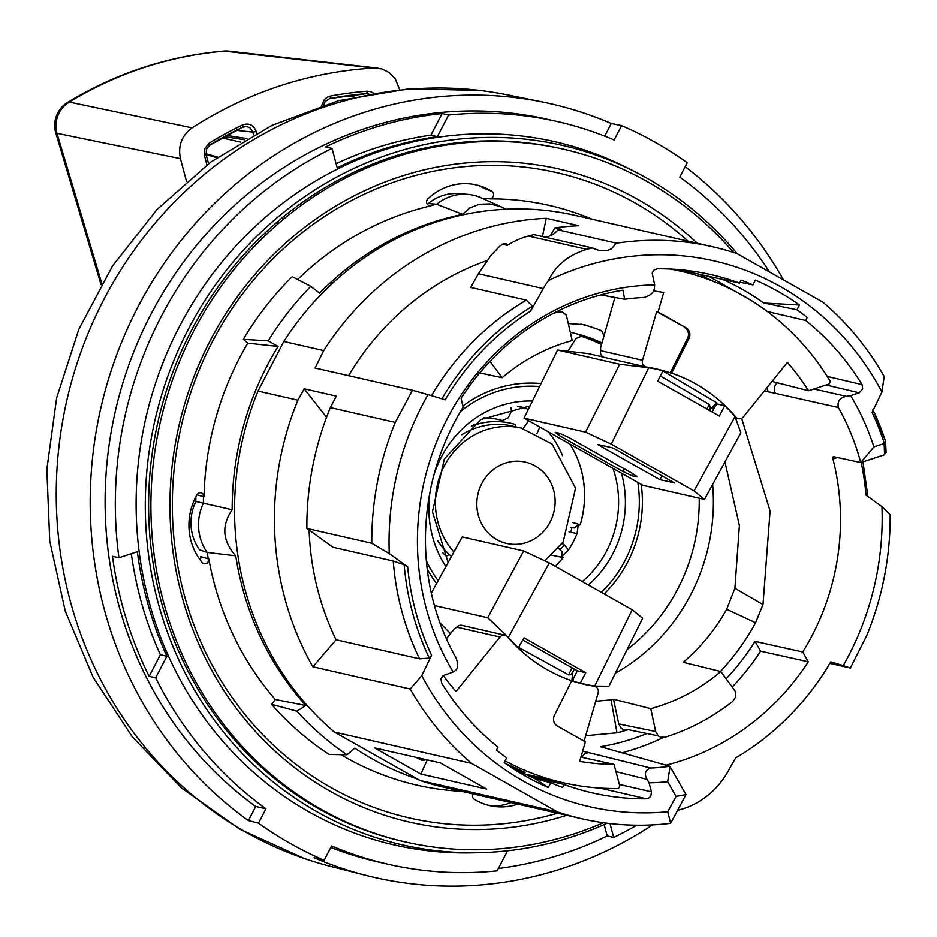 <?xml version="1.0" encoding="UTF-8"?>
<svg xmlns="http://www.w3.org/2000/svg" width="937" height="937" viewBox="0 0 937 937"><rect width="100%" height="100%" fill="white"/><g stroke="black" fill="none" stroke-linecap="round" stroke-linejoin="round"><path stroke-width="1.41" d="M448.589 115.04L442.1 113.564A380.855 356.283 -77.1 0 0 325.537 146.945L332.038 148.433L337.203 167.817A360.675 337.402 -77.1 0 1 437.368 136.615L448.589 115.04A380.855 356.283 -77.1 0 1 557.656 121.646L547.454 119.315A380.855 356.283 102.9 0 0 137.411 342.989A380.855 356.283 102.9 0 0 255.742 806.476L248.399 820.578A396.749 371.146 -77.1 0 1 121.763 341.829A396.749 371.146 -77.1 0 1 542.605 102.016L507.655 94.93A395.871 370.326 102.9 0 0 479.639 90.444A395.871 370.326 102.9 0 0 66.855 400.216A395.871 370.326 102.9 0 0 304.232 858.468A395.871 370.326 102.9 0 0 331.429 866.584L365.992 875.381A396.749 371.146 -77.1 0 1 314.047 857.695L324.132 860.26A397.007 371.392 102.9 0 1 258.483 823.143L265.944 808.807A380.855 356.283 -77.1 0 1 155.647 677.791L149.159 676.303L160.379 654.74A360.675 337.402 102.9 0 1 131.332 553.685M437.368 136.615L430.879 135.127L442.1 113.564M336.114 163.717A360.675 337.402 -77.1 0 1 430.879 135.127M507.561 850.773L497.125 870.836A380.855 356.283 -77.1 0 1 388.07 864.23A380.855 356.283 -77.1 0 1 331.593 845.924L324.132 860.26M604.154 824.537L607.199 835.956A380.855 356.283 -77.1 0 1 498.355 868.47M607.199 835.956L613.688 837.444L609.987 823.564M155.647 677.791L166.868 656.228A360.675 337.402 102.9 0 1 137.364 551.706L118.952 557.761L112.463 556.285A380.855 356.283 102.9 0 0 149.159 676.303M166.868 656.228L160.379 654.74M330.808 847.435A380.855 356.283 102.9 0 0 377.869 861.911L388.07 864.23M542.605 102.016A396.749 371.146 -77.1 0 1 611.264 123.52L621.582 125.617A397.007 371.392 102.9 0 1 687.243 162.733L679.782 177.07A380.855 356.283 -77.1 0 1 769.031 271.226M636.727 825.204A380.855 356.283 -77.1 0 1 613.688 837.444M652.55 824.876A396.749 371.146 -77.1 0 1 365.992 875.381M248.399 820.578L258.483 823.143M685.17 166.716A396.749 371.146 -77.1 0 1 783.016 279.085M255.742 806.476L265.944 808.807M118.952 557.761A380.855 356.283 -77.1 0 1 332.038 148.433M557.656 121.646A380.855 356.283 -77.1 0 1 614.122 139.953L621.582 125.617M611.264 123.52L604.705 136.111M420.116 780.533A293.375 274.447 102.9 0 0 444.63 787.431L581.877 818.762A293.375 274.447 -77.1 0 1 557.363 811.875L420.116 780.533L334.404 732.078L471.639 763.421A293.375 274.447 -77.1 0 1 410.219 689.011L421.755 675.659A279.917 261.856 102.9 0 0 667.73 811.747L676.034 796.427L685.989 794.564L670.646 823.318A293.375 274.447 -77.1 0 1 581.877 818.762M326.556 417.234L304.174 388.785L297.884 400.169L258.003 391.057A293.375 274.447 102.9 0 0 334.404 732.078M258.003 391.057L283.806 341.49L323.687 350.59A293.375 274.447 -77.1 0 1 546.306 218.298L542.406 236.546M712.507 246.736A293.375 274.447 -77.1 0 1 737.021 253.622L822.745 302.089A293.375 274.447 -77.1 0 1 884.177 376.487L881.904 391.959A279.917 261.856 102.9 0 0 548.473 280.538C555.899 265.253 568.677 254.864 586.808 249.371A293.375 274.447 -77.1 0 1 592.325 247.954L598.778 250.366L607.516 250.437L611.428 248.82L616.417 243.175A293.375 274.447 -77.1 0 1 712.507 246.736L575.271 215.393A293.375 274.447 102.9 0 0 283.806 341.49M768.164 391.76A293.375 274.447 102.9 0 0 766.771 387.895M389.277 553.615L371.778 543.273A293.375 274.447 -77.1 0 1 395.25 422.4L412.444 390.26L427.963 394.618A279.917 261.856 102.9 0 0 389.277 553.615L407.677 566.885A261.341 244.475 102.9 0 0 431.547 655.232L421.755 675.659M371.778 543.273L306.867 528.456L332.963 547.278L393.235 561.04L404.14 564.742L407.677 566.885M548.473 280.538A80.746 75.534 102.9 0 0 543.308 288.596L530.611 311.119A261.341 244.475 102.9 0 0 445.192 399.794L427.963 394.618M543.308 288.596L478.397 273.768L470.702 287.425L526.336 300.133L532.427 306.235L530.611 311.119M677.685 810.329A293.375 274.447 102.9 0 0 679.758 809.779A80.746 75.534 102.9 0 0 727.897 771.608L735.592 757.951A266.459 249.265 102.9 0 0 830.779 661.85L843.241 665.586A279.917 261.856 102.9 0 0 881.928 506.601L865.987 495.099A263.777 246.759 102.9 0 0 861.197 462.386M873.167 410.172A264.011 246.981 -77.1 0 1 885.512 441.28L886.086 452.302L885.898 451.294L884.54 454.714L860.728 462.55L873.881 446.867L884.305 443.435A261.341 244.475 102.9 0 0 872.113 412.385L881.904 391.959M813.878 388.996L846.462 396.328C839.857 397.534 837.151 401.247 838.334 407.478A236.253 221.003 102.9 0 1 860.728 462.538L833.216 456.6L832.934 458.966A235.55 220.347 102.9 0 1 802.716 651.976L755.046 641.388L760.61 651.168A244.932 229.132 -77.1 0 1 732.312 686.915M582.65 751.146L650.641 768.035A236.253 221.003 102.9 0 0 669.779 766.255L600.383 746.695A234.367 219.246 102.9 0 0 646.87 733.53M726.21 678.716A234.367 219.246 102.9 0 0 755.046 641.388M777.241 382.764A8.07 7.531 102.6 0 0 775.332 393.329L764.334 390.928M478.397 273.768L491.105 255.274L500.147 245.81L504.012 243.456M670.646 823.318L667.73 811.747M471.639 763.421L557.363 811.875M846.462 396.328L850.62 395.59A249.828 233.7 -77.1 0 1 873.881 446.867M622.964 290.201A246.899 230.97 102.9 0 0 461.063 398.213L463.112 407.185A236.253 221.003 102.9 0 0 456.085 658.032C458.451 664.509 458.099 668.76 455.031 670.798L453.157 671.993A249.71 233.594 -77.1 0 1 447.429 418.265A249.71 233.594 -77.1 0 1 654.658 284.907L654.436 287.753C653.991 292.461 650.442 295.705 643.789 297.474A236.253 221.003 102.9 0 0 624.651 299.254L622.964 290.201M665.949 765.166A246.103 230.221 102.9 0 0 808.291 661.768L760.61 651.168M808.291 661.768L802.716 651.976M663.162 737.56A244.932 229.132 -77.1 0 1 621.945 752.786M502.021 244.147L507.339 245.365A80.746 75.534 -77.1 0 1 528.386 236.03A293.375 274.447 102.9 0 1 533.914 234.613L592.325 247.954M544.901 237.12A20.192 18.881 102.9 0 0 557.995 229.834A293.375 274.447 102.9 0 1 561.322 229.366L554.833 227.878A293.375 274.447 -77.1 0 1 578.761 225.712L546.306 218.298M550.441 235.679L554.833 227.878M395.25 422.4L330.339 407.572A293.375 274.447 -77.1 0 0 306.867 528.456M529.862 776.398L564.109 784.492A265.827 248.68 102.9 0 0 591.528 792.702A265.827 248.68 102.9 0 0 646.46 798.804L599.809 788.076M453.157 671.993L442.908 675.694L440.987 678.657L441.585 682.991A265.827 248.68 102.9 0 0 498.015 747.129L496.458 750.104A269.153 251.795 -77.1 0 0 506.694 757.834L504.211 762.601A268.767 251.421 102.9 0 0 535.238 778.799L550.757 782.735L548.274 787.513L535.238 778.799M677.896 269.563L739.551 283.126A265.827 248.68 102.9 0 0 709.895 274.4A265.827 248.68 102.9 0 0 657.2 268.814L653.979 270.043L652.175 273.089L654.658 284.907M827.23 376.44L862.075 384.627A265.827 248.68 102.9 0 0 805.656 320.489L767.321 311.517M600.769 294.909L624.651 299.254M323.687 350.59L315.078 368.03L412.444 390.26M348.587 375.678A266.459 249.265 -77.1 0 1 486.889 260.627M431.547 655.232L429.287 658.032L419.542 658.828L336.078 639.772L312.853 666.769A293.375 274.447 -77.1 0 1 297.884 400.169M336.078 639.772A266.459 249.265 -77.1 0 1 309.116 530.073M304.174 388.785L336.301 396.117L330.339 407.572M420.795 774.044L486.631 789.071L440.367 762.917L374.531 747.89L420.795 774.044L427.237 759.919M312.853 666.769L410.219 689.011M616.417 243.175L557.995 229.834M681.902 271.496L682.452 270.57M713.619 281.487L698.463 274.084M881.928 506.601L890.15 514.811A293.375 274.447 -77.1 0 1 866.678 635.684L850.327 668.011L829.889 663.349M419.542 658.828A266.459 249.265 -77.1 0 1 393.235 561.04M431.488 395.672A266.459 249.265 -77.1 0 1 526.336 300.133M676.034 796.427L667.659 781.704L670.084 766.607L685.989 794.564M619.38 784.468L651.438 791.835L650.828 796.204L648.193 798.476L646.46 798.804M850.62 395.59L859.182 392.779L826.059 384.99M651.438 791.835L649.036 782.828L647.069 779.373L615.972 771.655M885.512 441.28L884.305 443.435M550.757 782.735A269.153 251.795 -77.1 0 0 562.551 787.467L564.109 784.492M740.007 282.26L752.903 284.883A269.153 251.795 -77.1 0 0 741.108 280.151L739.551 283.126M805.656 320.489L807.202 317.514A269.153 251.795 -77.1 0 0 796.965 309.784L763.772 303.026L799.448 305.017A274.541 256.82 102.9 0 0 755.386 280.104L752.903 284.883M763.772 303.026A268.333 251.022 102.9 0 0 722.603 279.39M504.211 762.601A274.541 256.82 102.9 0 0 510.267 766.771A274.541 256.82 102.9 0 0 548.274 787.513M708.899 276.38L750.197 299.863M850.327 668.011L843.241 665.586M650.641 768.035C645.148 770.073 643.953 773.845 647.069 779.373M667.659 781.704A249.828 233.7 -77.1 0 1 649.036 782.828M862.075 384.627L862.672 388.96L859.182 392.779M799.448 305.017L796.965 309.784M737.208 253.728A358.789 335.633 102.9 0 0 635.614 172.092A358.789 335.633 102.9 0 0 188.454 329.028A358.789 335.633 102.9 0 0 480.201 852.635A358.789 335.633 102.9 0 0 607.094 823.213M635.614 172.092L629.008 168.695A360.675 337.402 102.9 0 0 145.785 418.242A360.675 337.402 102.9 0 0 472.775 852.811L480.201 852.635M706.861 408.965L709.391 404.491L660.351 375.971M735.182 416.93L735.814 417.07A5.388 5.036 102.9 0 0 743.404 416.836L787.361 362.396A238.209 222.83 -77.1 0 1 808.537 390.752L829.011 384.029L830.346 381.464A262.43 245.494 102.9 0 0 680.121 271.086A262.43 245.494 102.9 0 0 670.353 269.071M653.429 290.985A238.209 222.83 -77.1 0 1 663.701 292.496L658.032 311.974L656.638 311.658L685.989 327.786L658.032 311.974M735.814 417.07A161.761 151.325 102.9 0 0 671.63 373.16L688.953 338.526L687.559 338.21L670.248 372.844A161.761 151.325 -77.1 0 0 656.322 368.909A161.761 151.325 -77.1 0 0 646.448 367.023A5.388 5.036 -77.1 0 1 642.501 360.265L656.638 311.658M685.989 327.786A8.07 7.555 -77.1 0 1 688.953 338.526M708.852 410.383L716.805 402.805L662.939 370.993M649.294 367.491L659.425 369.904M657.739 369.412L657.669 369.494A161.492 151.068 102.9 0 0 648.709 367.749L611.205 444.091L694.048 490.929L735.006 416.532A161.492 151.068 102.9 0 0 724.723 405.698L717.297 404.011L715.107 406.236L712.132 411.952M709.391 404.491L710.351 407.806L709.18 410.277M614.895 297.486L600.547 347.955L600.734 350.719A5.388 5.036 102.9 0 0 604.681 357.477M671.63 373.16L670.248 372.844M687.559 338.21A8.07 7.555 102.9 0 0 684.596 327.47M677.756 269.551A5.388 1.839 119.5 0 1 677.357 270.406M772.006 381.418L808.537 390.752M518.969 647.572L568.642 674.863L572.027 667.776M505.113 760.879A262.43 245.494 102.9 0 0 563.266 782.77A262.43 245.494 102.9 0 0 618.443 788.509L619.779 785.944L614.028 764.393A238.209 222.83 -77.1 0 1 579.675 761.359L585.356 741.87L557.398 726.07A8.07 7.555 -77.1 0 1 554.435 715.329L571.746 680.695A161.761 151.325 102.9 0 1 507.573 636.785A5.388 5.036 102.9 0 0 499.983 637.019L456.026 691.447A238.209 222.83 -77.1 0 1 443.236 675.46M504.973 635.192L461.824 625.342A5.388 5.036 102.9 0 0 456.823 627.158L454.246 628.996L446.34 638.683M614.028 764.393L580.928 757.096M571.828 681.281L572.706 671.911L571.055 674.652L568.642 674.863M571.687 680.812A161.761 151.325 -77.1 0 0 584.29 684.315A161.761 151.325 -77.1 0 0 594.152 686.2A5.388 5.036 -77.1 0 1 598.111 692.958L584.079 741.155M419.706 759.52L420.561 759.72A5.388 5.036 102.9 0 0 421.837 760.212L415.794 757.307M416.649 757.506L420.561 759.72A5.388 1.839 -60.5 0 0 422.4 758.818M506.226 763.819L525.095 772.404L518.922 770.999M512.445 767.462L516.111 768.293M417.609 779.115A292.508 273.639 -77.1 0 1 354.83 748.148L347.006 754.777A301.327 281.885 -77.1 0 1 296.888 711.183L305.825 705.514A292.508 273.639 -77.1 0 1 236.991 563.348A292.508 273.639 -77.1 0 1 235.737 555.828C222.479 540.93 221.296 525.575 232.177 509.763A292.508 273.639 -77.1 0 1 232.247 502.091A292.508 273.639 -77.1 0 1 278.043 346.432L268.24 340.869A301.327 281.885 -77.1 0 1 310.768 286.359L319.622 293.129A292.508 273.639 -77.1 0 1 455.558 215.897A292.508 273.639 -77.1 0 1 462.679 214.339L469.624 208.014L479.463 204.231L489.723 203.915L499.679 206.304L506.144 209.209M430.751 205.613L428.83 205.449M430.973 205.625A3.971 3.713 -77.1 0 1 427.834 198.855A57.801 54.065 102.9 0 1 483.469 187.119A57.801 54.065 102.9 0 1 491.831 191.324A3.971 3.713 -77.1 0 1 489.793 198.703M208.682 558.991A3.971 3.713 -77.1 0 1 202.216 562.516A57.801 54.065 102.9 0 1 196.969 494.748A3.971 3.713 -77.1 0 1 203.868 496.704M208.482 558.932L200.717 556.578A5.376 5.025 -77.1 0 1 200.249 560.033M517.81 804.133A57.801 54.065 102.9 0 1 497.278 806.757A57.801 54.065 102.9 0 1 474.286 799.214A3.971 3.713 -77.1 0 1 473.009 793.908M563.547 149.217L561.228 148.69A355.287 332.366 102.9 0 0 158.119 421.064A355.287 332.366 102.9 0 0 403.027 841.426L405.346 841.953A355.287 332.366 -77.1 0 1 160.426 421.591A355.287 332.366 -77.1 0 1 563.547 149.217A355.287 332.366 -77.1 0 1 733.542 252.486M603.323 822.721A355.287 332.366 -77.1 0 1 405.346 841.953M489.325 198.667A297.416 278.23 102.9 0 0 483.269 198.773M431.008 205.789A297.322 278.137 102.9 0 0 297.661 279.495M208.834 558.956A297.322 278.137 102.9 0 0 275.314 699.529L305.825 705.514M232.177 509.763L203.388 503.169A297.416 278.23 -77.1 0 1 203.47 496.598M278.043 346.432L247.743 343.165L243.339 339.323A303.424 283.852 -77.1 0 1 292.239 276.649L310.768 286.359M243.339 339.323L268.24 340.869M296.888 711.183L271.578 704.319A303.424 283.852 -77.1 0 0 329.203 754.461L347.006 754.777M208.283 558.874A297.416 278.23 102.9 0 1 207.194 552.443A47.108 44.062 -77.1 0 1 203.388 503.169L195.833 501.447A45.761 42.809 102.9 0 0 199.581 549.855L207.194 552.443L235.737 555.828M430.528 205.59A297.416 278.23 102.9 0 1 436.619 204.254A47.108 44.062 -77.1 0 1 467.376 194.31L458.439 193.631A45.761 42.809 102.9 0 0 428.314 203.493L436.619 204.254L462.679 214.339M341.009 754.683A297.322 278.137 102.9 0 0 461.754 791.332M247.743 343.165A297.322 278.137 102.9 0 0 204.02 496.704M592.395 219.305A297.322 278.137 102.9 0 0 489.793 198.867M195.88 496.762A296.08 276.977 102.9 0 0 195.833 501.447M467.376 194.31A47.108 44.062 -77.1 0 1 481.208 197.836L502.982 207.651M511.028 802.587A59.207 55.388 -77.1 0 1 492.628 806.183M479.03 185.62A59.207 55.388 -77.1 0 1 483.258 187.986L491.831 191.324M688.086 241.16A330.972 309.608 102.9 0 0 181.216 426.335A330.972 309.608 102.9 0 0 557.445 813.187M271.578 704.319L275.314 699.529M697.257 243.257A335.001 313.391 102.9 0 0 178.932 425.808A335.001 313.391 102.9 0 0 566.627 815.284M687.817 331.136L689.433 332.049M647.631 367.21L657.645 369.483A161.492 151.068 102.9 0 1 663.033 370.829L657.657 381.148L719.347 416.028L724.723 405.698M560.139 433.409L559.002 435.365L555.184 432.262L559.822 433.327L569.204 437.696L633.107 473.817L636.937 476.921L632.288 475.855L622.906 471.487L624.229 468.805M559.002 435.365L622.906 471.487M674.523 483.012L615.304 449.221L612.177 447.769L597.525 444.419L659.871 479.674L674.617 482.871M648.709 367.749L619.662 364.247L585.52 432.133L524.041 418.101L643.028 485.366L704.507 499.409L694.048 490.929M585.52 432.133L611.205 444.091M662.166 475.727L659.871 479.674M713.783 408.766L711.171 408.169M712.436 406.974L714.474 407.443M735.006 416.532L740.839 432.742L704.507 499.409M588.026 353.589L557.538 350.051L524.041 418.101M619.662 364.247L557.538 350.051M632.288 475.855L633.26 473.899M366.39 93.688L368.674 93.923M399.619 89.612L395.25 78.825L389.288 72.606L381.675 68.893L373.98 68.061A406.154 379.942 102.9 0 0 192.132 127.854C181.719 135.502 177.831 145.762 180.454 158.658L186.498 181.356M373.98 68.061L224.294 51.125C169 55.997 117.348 72.981 69.315 102.074L192.132 127.854M474.052 425.152A1345.837 458.041 71.4 0 1 473.794 424.203M216.892 157.685L205.976 154.546M329.941 98.49A380.691 356.13 -77.1 0 1 366.262 93.7A2.694 0.914 85.6 0 0 366.332 93.7L367.655 93.723M206.96 164.9L204.453 155.554L206.128 154.64L208.564 163.706M209.876 145.036A380.691 356.13 -77.1 0 1 242.613 127.186A2.694 0.761 64.3 0 0 242.753 127.163L246.583 126.518M204.453 155.554L204.863 148.456L209.302 143.092A383.374 358.637 -77.1 0 1 242.519 124.949C249.043 122.747 253.599 124.926 256.188 131.508L252.849 132.105L249.91 127.772L246.677 126.507M246.548 126.495L242.859 127.069M353.987 96.898L345.917 95.902M180.454 158.658L56.981 133.3A26.915 1.979 163.4 0 1 55.833 133.077L101.055 284.672M229.202 51.207A26.915 24.994 96.4 0 0 224.294 51.125A26.915 8.527 85.1 0 0 223.603 51.113M453.906 551.975A74.023 69.244 -77.1 0 1 444.934 464.729A74.023 69.244 -77.1 0 1 521.335 428.08L512.059 425.972A74.023 69.244 102.9 0 0 461.789 434.721M437.614 540.579A74.023 69.244 102.9 0 0 451.447 556.461M574.287 681.644L580.354 683.026L585.73 672.707L524.041 637.828L518.161 648.041M580.354 683.026A161.492 151.068 102.9 0 0 585.742 684.373A161.492 151.068 102.9 0 0 594.667 686.107L632.182 609.764L549.34 562.926L508.381 637.324A161.492 151.068 102.9 0 0 518.665 648.158M431.301 593.121L462.175 536.924L523.654 550.968L549.34 562.926M594.667 686.107L608.886 686.224L642.653 618.244L632.182 609.764M585.73 672.707L577.379 670.798L573.28 678.669L572.94 681.328M522.905 640.006L577.379 670.798M574.943 681.855L578.199 682.64M576.489 682.241L575.669 682.054M508.381 637.324L487.708 617.717L523.654 550.968M434.405 605.548L487.708 617.717M439.898 622.718L450.474 633.611M572.156 677.873L573.538 678.189M490.016 361.401L502.138 377.693A190.551 178.253 -77.1 0 1 572.214 340.564L566.37 315.207L562.446 311.998L557.995 311.951A222.467 208.108 102.9 0 0 552.947 313.602M595.698 701.251L611.076 699.88L616.979 732.804A223.404 208.986 102.9 0 0 628.095 729.677L623.082 729.419L620.962 727.99L618.748 723.95L655.654 731.516L658.313 735.955L660.538 737.196L664.989 737.243A222.467 208.108 -77.1 0 0 732.839 701.286L735.732 696.847L735.428 691.529L720.846 671.501L683.214 662.307A189.602 177.374 102.9 0 0 726.679 609.273L734.901 588.295L739.387 525.516L724.945 461.906M558.101 548.637L559.787 548.988A5.388 1.827 -60.5 0 0 564.086 544.655L568.548 549.949A94.789 88.675 102.9 0 0 577.051 533.61L568.958 531.818M570.071 444.126A94.801 88.675 -77.1 0 1 580.226 524.767L578.129 525.751L577.051 533.61M578.129 525.751L577.977 525.036L574.334 527.953L571.242 527.554M570.891 527.367L571.008 527.437A5.388 1.827 119.5 0 1 571.148 527.496A5.388 1.827 119.5 0 1 570.352 532.603M741.635 418.265L770.073 511.005L762.987 604.529L755.562 622.73L726.679 609.273M580.788 324.108A188.642 176.472 -77.1 0 1 600.523 330.269L602.667 332.401L603.826 336.442M502.138 377.693L479.721 372.938M600.523 330.269L584.524 324.741L568.595 323.57M655.654 731.516L650.77 708.63A190.551 178.253 102.9 0 0 720.846 671.501M650.77 708.63L613.477 699.26A189.602 177.374 102.9 0 1 611.076 699.88M720.448 671.407A223.404 208.986 102.9 0 0 755.562 622.73M548.18 431.746A93.735 87.691 -77.1 0 1 562.563 455.698M536.831 433.644L539.817 427.026M528.655 420.713L523.104 428.514M555.29 566.288A94.789 88.675 102.9 0 0 563.114 557.515L551.741 555.219M572.648 522.471L580.167 524.755A94.789 88.675 102.9 0 0 570.001 444.079M442.428 552.42A76.377 71.446 102.9 0 0 446.035 555.969A5.388 1.675 -47.5 0 0 449.128 554.411M515.455 426.745A5.388 1.897 -73.7 0 0 514.612 424.25A76.377 71.446 102.9 0 0 471.264 426.148M568.548 549.949L562.423 555.922L563.172 557.527A94.801 88.675 -77.1 0 1 555.336 566.311M558.452 548.227L562.024 551.588L561.673 556.379L562.423 555.922M568.419 350.543L575.868 338.573L582.146 335.973A177.761 166.294 -77.1 0 1 601.823 343.457M601.495 344.605A177.643 166.177 102.9 0 0 579.98 335.809M618.748 723.95L613.477 699.26M557.995 311.951L556.754 311.646M658.184 735.85L628.095 729.677M616.979 732.804L585.672 735.697M519.321 406.353A94.801 88.675 -77.1 0 1 523.151 407.466L528.339 409.364M483.48 417.89A77.291 72.313 -77.1 0 1 502.396 420.502L508.252 417.808L511.485 410.968L511.005 407.595M517.529 406.553L523.104 407.454A94.789 88.675 102.9 0 0 519.297 406.353M884.54 454.714L884.141 443.494M838.334 407.478L775.332 393.329M528.386 236.03L586.808 249.371M837.385 457.502L832.934 458.966M441.889 398.799A264.011 246.981 -77.1 0 1 532.427 306.235M429.287 658.032A264.011 246.981 -77.1 0 1 404.14 564.742M581.619 757.248L584.817 753.641L588.331 752.563M600.734 350.719L642.501 360.265M677.264 270.43L675.39 269.376M499.983 637.019L456.823 627.158M594.152 686.2L590.591 685.392M203.762 496.68L196.911 494.853M689.843 334.263L688.414 333.455M321.742 105.6L324.296 99.662L326.966 97.366L330.292 96.089A383.374 358.637 -77.1 0 1 367.046 91.229A2.694 0.914 85.6 0 1 366.332 93.7L329.859 98.526A2.694 0.878 79.4 0 1 329.765 98.526M367.046 91.229L370.408 91.568L373.453 93.079M330.292 96.089A2.694 0.878 79.4 0 1 329.859 98.526L325.244 101.477L323.628 105.014M209.302 143.092A2.694 0.703 58.4 0 1 209.794 145.165A2.694 0.703 58.4 0 1 209.619 145.2M242.519 124.949A2.694 0.761 64.3 0 1 242.753 127.163L209.783 145.176L206.55 149.03L206.128 154.64M253.576 134.823L252.849 132.105L236.347 130.325M256.188 131.508L256.633 133.171M101.77 283.431L56.981 133.3A26.915 25.568 -78.5 0 1 69.315 102.074A26.915 7.648 58.6 0 0 67.616 102.402A26.915 26.915 0 0 0 56.021 133.686M226.637 135.42L246.923 138.559M240.786 142.155L222.163 137.891M490.203 534.875A41.72 39.026 102.9 0 0 554.399 509.646A41.72 39.026 102.9 0 0 503.333 463.827A41.72 39.026 102.9 0 0 490.203 534.875M562.095 543.53L564.086 544.655M734.901 588.295L762.987 604.529M601.987 342.907A178.323 166.809 102.9 0 0 570.457 332.319M712.624 484.523A188.642 176.472 -77.1 0 1 615.351 673.199M627.076 649.599A178.323 166.809 102.9 0 0 699.201 498.191M641.201 484.335A122.665 114.747 -77.1 0 1 604.178 593.929M582.287 581.549A99.322 92.915 102.9 0 0 606.649 550.886A99.322 92.915 102.9 0 0 612.962 468.371M433.644 475.926A104.698 97.94 -77.1 0 1 441.409 456.881A104.698 97.94 -77.1 0 1 532.462 400.989M621.454 473.173A104.698 97.94 -77.1 0 1 588.389 585.004M445.883 566.58A104.698 97.94 -77.1 0 1 430.142 491.246M436.583 583.517A122.665 114.747 -77.1 0 1 427.19 568.958M462.843 406.002A122.665 114.747 -77.1 0 1 541.036 383.573M539.56 386.571A119.526 111.819 102.9 0 0 460.465 411.554M426.358 560.876A119.526 111.819 102.9 0 0 438.141 580.659M601.367 592.336A119.526 111.819 102.9 0 0 637.804 482.414M636.809 476.886A119.526 111.819 102.9 0 0 636.621 476.019M479.627 90.444L408.719 88.839L338.679 100.646L271.941 125.382L210.731 162.101L157.053 209.466L112.616 265.85L78.802 329.344L56.642 397.874L46.85 469.238L49.755 541.117L65.309 611.205L93.103 677.182L132.304 736.833L181.684 788.087L239.661 829.128L304.232 858.468M503.942 243.444L508.674 244.522M872.897 409.492L885.652 441.503M867.885 496.434L862.942 461.812M604.353 357.419L646.12 366.953M735.674 418.031L738.415 418.663M680.695 271.215A5.388 5.388 0 0 0 680.801 270.207M671.606 269.142L680.121 271.086M590.919 685.451L594.48 686.259M574.334 669.077L572.355 673.234M421.837 760.212A5.388 5.388 0 0 0 425.785 759.591M524.79 773.985L563.266 782.77M603.44 357.102L588.096 353.6M205.941 153.75L217.747 157.088M244.815 139.777L224.435 136.626M229.319 51.219A26.915 26.915 0 0 0 223.662 51.102C167.934 56.079 115.919 73.168 67.616 102.402M228.979 51.172L377.974 68.167M521.335 428.08L552.186 444.103L575.541 488.224L563.184 541.961L544.83 560.83M585.742 684.373L577.86 682.569M571.968 527.847L570.902 527.355M448.109 562.54L432.425 511.813L444.325 458.943L480.576 419.612L530.026 405.932"/></g></svg>
